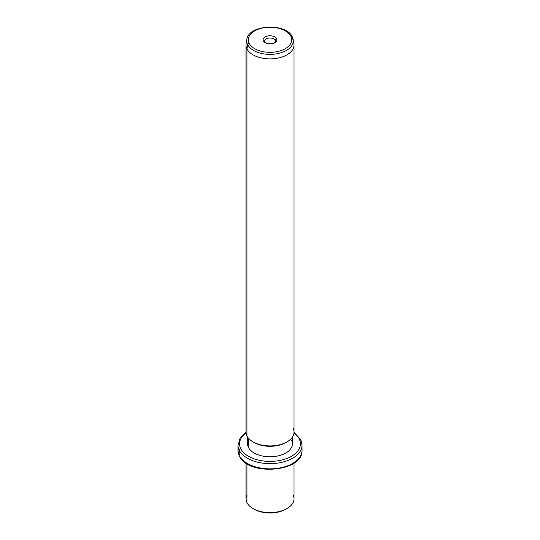 <?xml version="1.0" encoding="UTF-8"?>
<svg xmlns="http://www.w3.org/2000/svg" width="540" height="540" viewBox="0 0 540 540"><rect width="100%" height="100%" fill="white"/><g stroke="black" fill="none" stroke-linecap="round" stroke-linejoin="round"><path stroke-width="0.81" d="M253.597 508.882A22.424 12.947 0 0 0 286.403 508.882M246.949 494.843A24.023 13.871 0 0 0 246.949 502.652A24.023 13.871 0 0 0 253.01 508.552A24.023 13.871 0 0 0 286.99 508.552A24.023 13.871 0 0 0 293.051 494.843M286.99 508.552L285.856 509.207A22.424 12.947 180 0 1 254.144 509.207L253.01 508.552M294.023 463.111L294.023 498.751A24.023 13.871 180 0 1 273.416 512.474A24.023 13.871 180 0 1 246.949 502.652L246.949 463.739L246.949 502.652A24.023 13.871 180 0 1 245.977 498.751L245.977 463.111M245.984 432.385L240.091 438.217L237.971 445.136A32.029 18.495 0 0 0 239.267 450.34A32.029 18.495 180 0 1 237.971 445.136L237.971 450.367A32.029 18.495 0 0 0 239.267 455.571A1.6 1.256 153.1 0 0 239.375 456.037A1.6 1.256 -26.9 0 1 239.267 455.571A32.029 18.495 0 0 0 274.556 468.673A32.029 18.495 0 0 0 302.029 450.367A32.029 18.495 180 0 1 274.556 468.673A32.029 18.495 180 0 1 239.267 455.571A32.029 18.495 180 0 1 237.971 450.367L239.375 456.037C248.049 476.442 303.44 472.102 302.029 450.367L302.029 445.136A32.029 18.495 0 0 0 300.733 439.931A1.6 1.256 153.1 0 0 300.625 439.466A1.6 1.256 153.1 0 0 299.201 438.885A30.429 17.57 0 0 0 293.969 433.006A30.429 17.57 180 0 1 299.201 438.885A1.6 1.256 -26.9 0 1 300.625 439.466L294.017 432.385M239.267 450.34L239.267 455.571L239.267 450.34A32.029 18.495 0 0 0 274.556 463.442A32.029 18.495 0 0 0 302.029 445.136A32.029 18.495 180 0 1 274.556 463.442A32.029 18.495 180 0 1 239.267 450.34A1.6 1.256 -26.9 0 1 240.8 448.774A1.6 1.256 153.1 0 0 239.267 450.34M246.031 433.006A30.429 17.57 0 0 0 240.8 448.774A30.429 17.57 0 0 0 278.566 460.688A30.429 17.57 0 0 0 299.201 438.885A30.429 17.57 180 0 1 278.566 460.688A30.429 17.57 180 0 1 240.8 448.774A30.429 17.57 180 0 1 246.031 433.006M292.424 437.042L292.424 443.826A22.424 12.947 180 0 1 273.186 456.644A22.424 12.947 180 0 1 248.488 447.471A22.424 12.947 0 0 0 276.311 456.253A22.424 12.947 0 0 0 291.512 440.181M248.488 447.471L248.488 438.23L248.488 447.471A22.424 12.947 180 0 1 247.577 443.826L247.577 437.042M253.597 442.193A22.424 12.947 0 0 0 286.403 442.193M246.949 435.962A24.023 13.871 180 0 1 245.977 432.061L245.977 45.009A24.023 13.871 0 0 0 246.949 48.917L246.949 435.962L246.949 48.917A24.023 13.871 0 0 0 273.416 58.739A24.023 13.871 0 0 0 294.023 45.009L294.023 432.061A24.023 13.871 180 0 1 273.416 445.79A24.023 13.871 180 0 1 246.949 435.962A24.023 13.871 0 0 0 253.01 441.869A24.023 13.871 0 0 0 286.99 441.869A24.023 13.871 0 0 0 293.051 428.152M286.99 441.869L285.856 442.523A22.424 12.947 180 0 1 254.144 442.523L253.01 441.869M247.631 44.692A23.315 13.46 0 0 0 274.462 54.115A23.315 13.46 0 0 0 293.2 39.569A23.315 13.46 0 0 0 292.37 37.111A23.315 13.46 180 0 1 293.2 39.569A23.315 13.46 180 0 1 274.462 54.115A23.315 13.46 180 0 1 247.631 44.692L246.949 48.917L247.631 44.692A1.6 1.256 -26.9 0 1 249.149 43.308A21.728 12.548 0 0 0 276.115 51.82A21.728 12.548 0 0 0 290.851 36.248A1.6 1.256 -26.9 0 1 292.282 36.828A1.6 1.256 153.1 0 0 290.851 36.248A21.728 12.548 0 0 0 263.885 27.743A21.728 12.548 0 0 0 249.149 43.308A1.6 1.256 153.1 0 0 247.631 44.692A23.315 13.46 180 0 1 246.8 39.569A23.315 13.46 0 0 0 247.631 44.692M292.282 36.828L293.902 43.632A24.023 13.871 180 0 1 274.597 58.624A24.023 13.871 180 0 1 246.949 48.917A24.023 13.871 180 0 1 246.098 43.632L246.8 39.569C248.468 24.462 286.132 22.599 292.282 36.828A1.6 1.256 153.1 0 1 292.37 37.111M249.149 43.308A21.728 12.548 180 0 1 263.885 27.743A21.728 12.548 180 0 1 290.851 36.248A21.728 12.548 180 0 1 276.115 51.82A21.728 12.548 180 0 1 249.149 43.308M276.642 38.651A6.926 3.996 0 0 0 268.049 35.944A6.926 3.996 0 0 0 263.358 40.905A6.926 3.996 0 0 0 271.951 43.612A6.926 3.996 0 0 0 276.642 38.651L275.11 40.223A5.326 3.071 0 0 0 268.502 38.138A5.326 3.071 0 0 0 264.89 41.951L263.358 40.905A6.926 3.996 180 0 1 268.049 35.944A6.926 3.996 180 0 1 276.642 38.651A6.926 3.996 180 0 1 274.894 42.606A6.926 3.996 180 0 1 265.106 42.606A6.926 3.996 180 0 1 263.358 40.905L264.89 41.951A5.326 3.071 0 0 0 265.748 42.93A5.326 3.071 180 0 1 264.89 41.951A5.326 3.071 180 0 1 264.674 41.087A5.326 3.071 180 0 1 269.244 38.043A5.326 3.071 180 0 1 275.11 40.223L276.642 38.651M274.252 42.93A5.326 3.071 0 0 0 275.11 40.223L275.11 41.951L275.11 40.223A5.326 3.071 180 0 1 275.326 41.087A5.326 3.071 180 0 1 274.252 42.93M248.015 464.366L247.354 464.751M291.985 464.366L292.646 464.751M302.029 445.136L300.625 439.466"/></g></svg>
